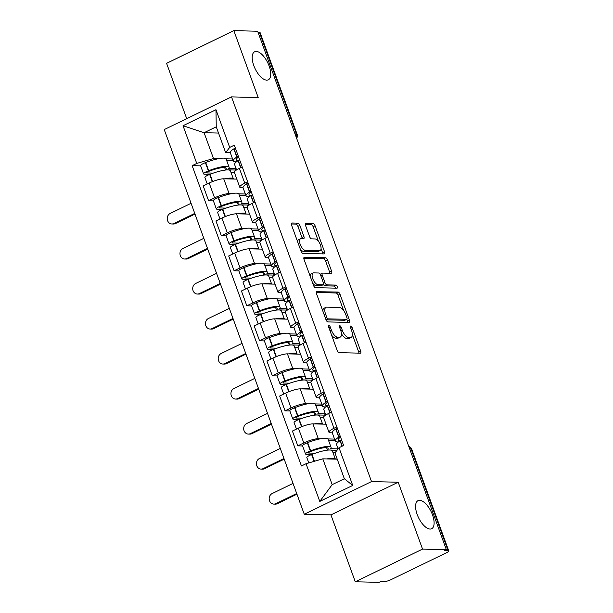 <?xml version="1.0" encoding="UTF-8"?>
<svg xmlns="http://www.w3.org/2000/svg" width="613" height="613" viewBox="0 0 613 613"><rect width="100%" height="100%" fill="white"/><g stroke="black" fill="none" stroke-linecap="round" stroke-linejoin="round"><path stroke-width="0.92" d="M328.905 325.495A1.678 0.751 64.1 0 0 328.737 325.526A1.678 0.751 64.1 0 0 328.645 327.02L337.165 350.421A2.391 1.073 64.1 0 0 339.142 352.659L360.283 353.165A2.391 1.073 64.1 0 0 360.528 353.111A2.391 1.073 64.1 0 0 360.651 350.988L352.138 327.58A1.678 0.751 64.1 0 0 350.751 326.016A1.678 0.751 64.1 0 0 350.582 326.055A1.678 0.751 64.1 0 0 350.49 327.541L351.594 330.568A7.662 3.433 64.1 0 1 351.18 337.372A7.662 3.433 64.1 0 1 350.398 337.533L348.636 337.487A7.662 3.433 64.1 0 1 342.315 330.346L341.211 327.319A1.678 0.751 64.1 0 0 339.832 325.756A1.678 0.751 64.1 0 0 339.656 325.794A1.678 0.751 64.1 0 0 339.571 327.281L340.667 330.307A7.662 3.433 64.1 0 1 340.261 337.104A7.662 3.433 64.1 0 1 339.479 337.265L337.717 337.227A7.662 3.433 64.1 0 1 331.395 330.085L330.292 327.058A1.678 0.751 64.1 0 0 328.905 325.495M266.686 80.165A15.609 6.988 64.1 0 0 268.279 79.836A15.609 6.988 64.1 0 0 268.479 64.357A15.609 6.988 64.1 0 0 256.234 51.431A15.609 6.988 64.1 0 0 254.64 51.76A15.609 6.988 64.1 0 0 254.441 67.238A15.609 6.988 64.1 0 0 266.686 80.165M430.073 529.05A15.609 6.988 64.1 0 0 431.659 528.72A15.609 6.988 64.1 0 0 431.858 513.242A15.609 6.988 64.1 0 0 419.614 500.315A15.609 6.988 64.1 0 0 418.028 500.645A15.609 6.988 64.1 0 0 417.828 516.123A15.609 6.988 64.1 0 0 430.073 529.05M299.857 225.377A2.391 1.073 64.1 0 0 297.887 223.147L291.949 223.009A2.391 1.073 64.1 0 0 291.711 223.055A2.391 1.073 64.1 0 0 291.581 225.178L301.044 251.177A2.391 1.073 64.1 0 0 303.021 253.407L324.162 253.912A2.391 1.073 64.1 0 0 324.4 253.866A2.391 1.073 64.1 0 0 324.53 251.744L315.067 225.745A2.391 1.073 64.1 0 0 313.09 223.515L305.925 223.339A2.391 1.073 64.1 0 0 305.688 223.393A2.391 1.073 64.1 0 0 305.558 225.515L309.603 236.641A2.391 1.073 64.1 0 0 311.58 238.871L315.136 238.955A6.406 2.866 64.1 0 1 320.155 244.258A6.406 2.866 64.1 0 1 320.078 250.61A6.406 2.866 64.1 0 1 319.427 250.748L305.504 250.411A6.406 2.866 64.1 0 1 300.485 245.108A6.406 2.866 64.1 0 1 300.562 238.756A6.406 2.866 64.1 0 1 301.221 238.626L303.535 238.679A2.391 1.073 64.1 0 0 303.78 238.626A2.391 1.073 64.1 0 0 303.91 236.503L299.857 225.377L297.895 226.335A2.391 1.073 64.1 0 0 295.926 224.097L291.336 223.99M398.205 482.232L330.936 514.897L355.279 581.775L422.549 549.11L398.205 482.232L371.524 481.588L231.507 96.892L258.188 97.536L233.844 30.65L257.652 31.225L446.356 549.685L444.394 550.635L448.103 550.727L411.101 449.053A4.873 4.245 -88.6 0 0 408.779 446.425M422.549 549.11L446.356 549.685M316.89 291.52A2.391 1.073 64.1 0 0 316.645 291.573A2.391 1.073 64.1 0 0 316.515 293.696L325.978 319.695A2.391 1.073 64.1 0 0 327.955 321.925L349.096 322.43A2.391 1.073 64.1 0 0 349.341 322.377A2.391 1.073 64.1 0 0 349.471 320.254L340.008 294.255A2.391 1.073 64.1 0 0 338.031 292.026L316.454 291.734M313.511 285.436L304.048 259.437A2.391 1.073 64.1 0 1 304.178 257.314A2.391 1.073 64.1 0 1 304.423 257.261L325.564 257.766A2.391 1.073 64.1 0 1 327.541 260.004L331.587 271.13A2.391 1.073 64.1 0 1 331.457 273.252A2.391 1.073 64.1 0 1 331.212 273.298L322.645 273.099A2.391 1.073 64.1 0 0 322.4 273.145A2.391 1.073 64.1 0 0 322.269 275.268L324.951 282.654A2.391 1.073 64.1 0 0 326.928 284.884L335.855 285.099A1.678 0.751 64.1 0 1 337.173 286.486A1.678 0.751 64.1 0 1 337.15 288.148A1.678 0.751 64.1 0 1 336.981 288.179L315.488 287.666A2.391 1.073 64.1 0 1 313.511 285.436M355.279 581.775L379.087 582.35L381.048 581.4L384.757 581.484A4.873 0.981 160 0 0 391.071 579.637L446.578 552.688A4.873 0.981 160 0 0 448.77 550.964A4.873 0.981 160 0 0 448.103 550.727M330.936 514.897L304.255 514.253L164.23 129.558L231.507 96.892M233.844 30.65L166.575 63.315L186.712 118.646M258.019 32.228L259.399 32.259A4.873 0.981 -20 0 1 260.058 32.497L297.067 134.17A4.873 0.981 160 0 0 296.408 133.933L259.399 32.259M337.28 428.096A6.153 1.241 160 0 0 335.962 428.839L335.763 428.97A18.528 3.724 160 0 0 332.277 432.862L330.468 432.793A11.218 2.253 -20 0 1 328.951 432.249A11.218 2.253 -20 0 1 333.985 428.28L336.844 426.893M326.024 424.204L312.921 423.89A11.218 2.253 160 0 0 298.393 428.135L303.787 442.946A11.218 2.253 -20 0 1 318.308 438.701L320.66 438.755M327.963 438.931L334.545 439.092M303.787 442.946L297.803 445.85L302.607 445.965M331.449 412.082L328.599 413.469A11.218 2.253 160 0 0 323.557 417.438L328.951 432.249M298.393 428.135L292.409 431.039L297.803 445.85M324.538 393.086A6.153 1.241 160 0 0 323.22 393.83L323.02 393.96A18.528 3.724 160 0 0 319.534 397.845L317.726 397.783A11.218 2.253 -20 0 1 316.208 397.239A11.218 2.253 -20 0 1 321.243 393.27L324.101 391.883M289.865 410.955L285.06 410.84L291.037 407.936A11.218 2.253 -20 0 1 305.565 403.683L307.918 403.745M315.22 403.921L321.794 404.074M318.706 377.072L315.848 378.459A11.218 2.253 160 0 0 310.814 382.428L316.208 397.239M313.274 389.186L300.171 388.872A11.218 2.253 160 0 0 285.65 393.125L279.666 396.029L285.06 410.84M311.795 358.069A6.153 1.241 160 0 0 310.477 358.812L310.278 358.942A18.528 3.724 160 0 0 306.784 362.835L304.983 362.766A11.218 2.253 -20 0 1 303.466 362.222A11.218 2.253 -20 0 1 308.5 358.253L311.358 356.866M277.114 375.945L272.318 375.83L278.294 372.926A11.218 2.253 -20 0 1 292.822 368.674L295.175 368.727M302.477 368.903L309.052 369.064M305.964 342.054L303.106 343.441A11.218 2.253 160 0 0 298.071 347.41L303.466 362.222M300.531 354.176L287.428 353.862A11.218 2.253 160 0 0 272.908 358.107L266.923 361.011L272.318 375.83M299.052 323.059A6.153 1.241 160 0 0 297.734 323.802L297.535 323.932A18.528 3.724 160 0 0 294.041 327.817L292.24 327.756A11.218 2.253 -20 0 1 290.723 327.212A11.218 2.253 -20 0 1 295.757 323.243L298.615 321.856M264.372 340.928L259.575 340.813L265.552 337.909A11.218 2.253 -20 0 1 280.08 333.664L282.432 333.717M289.727 333.893L296.309 334.047M293.221 307.044L290.363 308.431A11.218 2.253 160 0 0 285.329 312.4L290.723 327.212M287.788 319.158L274.685 318.844A11.218 2.253 160 0 0 260.165 323.097L254.18 326.001L259.575 340.813M281.29 292.784L279.497 292.746A11.218 2.253 -20 0 1 277.973 292.202A11.218 2.253 -20 0 1 283.014 288.233L285.873 286.846M251.629 305.918L246.824 305.803L252.809 302.899A11.218 2.253 -20 0 1 267.337 298.646L269.689 298.707M276.984 298.876L283.566 299.037M280.478 272.026L277.62 273.413A11.218 2.253 160 0 0 272.586 277.382L277.973 292.202M275.045 284.148L261.943 283.834A11.218 2.253 160 0 0 247.414 288.087L241.438 290.991L246.824 305.803M268.548 257.774L266.747 257.728A11.218 2.253 -20 0 1 265.23 257.184A11.218 2.253 -20 0 1 270.272 253.215L273.122 251.828M238.886 270.9L234.082 270.785L240.066 267.881A11.218 2.253 -20 0 1 254.594 263.636L256.947 263.69M264.241 263.866L270.823 264.027M267.735 237.016L264.877 238.403A11.218 2.253 160 0 0 259.843 242.373L265.23 257.184M262.303 249.139L249.2 248.824A11.218 2.253 160 0 0 234.672 253.069L228.695 255.973L234.082 270.785M255.805 222.757L254.004 222.718A11.218 2.253 -20 0 1 252.487 222.174A11.218 2.253 -20 0 1 257.521 218.205L260.379 216.818M226.143 235.89L221.339 235.775L227.323 232.871A11.218 2.253 -20 0 1 241.844 228.618L244.204 228.68M251.499 228.856L258.081 229.009M254.993 202.006L252.135 203.393A11.218 2.253 160 0 0 247.1 207.363L252.487 222.174M249.56 214.121L236.457 213.807A11.218 2.253 160 0 0 221.929 218.059L215.952 220.964L221.339 235.775M243.062 187.747L241.261 187.701A11.218 2.253 -20 0 1 239.744 187.157A11.218 2.253 -20 0 1 244.779 183.187L247.637 181.8M213.401 200.88L208.596 200.765L214.581 197.861A11.218 2.253 -20 0 1 229.101 193.608L231.453 193.662M238.756 193.838L245.338 193.999M242.25 166.989L239.392 168.376A11.218 2.253 160 0 0 234.35 172.345L239.744 187.157M236.817 179.111L223.714 178.797A11.218 2.253 160 0 0 209.186 183.042L203.202 185.946L208.596 200.765M337.227 459.175L322.79 458.83L332.185 484.645L344.345 478.738L334.951 452.923L339.004 447.728L343.609 445.49L234.312 145.181L229.699 147.419L225.645 152.622L216.251 126.814L204.091 132.714L213.485 158.529L218.711 158.652M339.004 447.728L352.728 485.435L319.779 501.434L306.056 463.727L322.79 458.83M213.485 158.529L196.75 163.426L192.145 165.663L301.443 465.964L306.056 463.727M196.75 163.426L183.026 125.719L215.975 109.719L229.699 147.419M371.524 481.588L304.255 514.253M218.527 133.059L204.091 132.714L183.026 125.719M235.331 147.994A6.153 1.241 160 0 0 234.013 148.737L233.814 148.867A18.528 3.724 160 0 0 230.327 152.752L225.645 152.622M226.013 158.828L232.595 158.982M200.658 165.862L192.145 165.663M352.728 485.435L344.345 478.738M319.779 501.434L332.185 484.645M216.251 126.814L215.975 109.719M331.587 335.112A7.662 3.433 64.1 0 0 335.755 338.177L337.717 337.227M340.261 337.104L338.299 338.062A7.662 3.433 64.1 0 1 337.518 338.223L335.755 338.177M341.441 333.687A7.662 3.433 64.1 0 0 346.674 338.437L348.636 337.487M351.18 337.372L349.218 338.322A7.662 3.433 64.1 0 1 348.437 338.483L346.674 338.437M358.942 353.134A2.391 1.073 64.1 0 0 358.689 351.939L352.383 334.606M343.617 310.523L338.047 295.213A2.391 1.073 64.1 0 0 336.07 292.983L316.27 292.508M347.755 322.4A2.391 1.073 64.1 0 0 347.51 321.204L346.812 319.296M326.744 317.304A1.678 0.751 64.1 0 0 328.124 318.867L346.682 319.312A1.678 0.751 64.1 0 0 346.851 319.281A1.678 0.751 64.1 0 0 346.943 317.795L345.778 314.599A7.662 3.433 64.1 0 0 339.456 307.458L326.767 307.151A7.662 3.433 64.1 0 0 325.993 307.312A7.662 3.433 64.1 0 0 325.58 314.117L326.744 317.304L325.357 317.978M326.016 319.794A1.678 0.751 64.1 0 0 326.162 319.825L328.124 318.867M345.027 320.116A1.678 0.751 64.1 0 1 344.889 320.231A1.678 0.751 64.1 0 1 344.721 320.27L326.162 319.825M325.993 307.312L324.032 308.27A7.662 3.433 64.1 0 0 322.829 311.029M303.803 258.249L323.603 258.724L325.564 257.766M329.871 273.268A2.391 1.073 64.1 0 0 329.625 272.08L325.58 260.954A2.391 1.073 64.1 0 0 323.603 258.724M320.683 274.049A2.391 1.073 64.1 0 0 320.438 274.095A2.391 1.073 64.1 0 0 320.201 274.333M323.419 284.501A2.391 1.073 64.1 0 0 324.967 285.834L333.893 286.049L335.855 285.099M335.426 288.141A1.678 0.751 64.1 0 0 333.893 286.049M313.741 272.885A6.406 2.866 64.1 0 0 313.09 273.015A6.406 2.866 64.1 0 0 313.013 279.367A6.406 2.866 64.1 0 0 318.032 284.67L322.936 284.784A2.391 1.073 64.1 0 0 323.181 284.738A2.391 1.073 64.1 0 0 323.312 282.608L320.622 275.229A2.391 1.073 64.1 0 0 318.645 273L313.741 272.885M313.09 273.015L311.128 273.973A6.406 2.866 64.1 0 0 310.124 276.141M312.699 283.198A6.406 2.866 64.1 0 0 316.07 285.62L318.032 284.67M323.181 284.738L321.22 285.689A2.391 1.073 64.1 0 1 320.974 285.742L316.07 285.62M302.194 238.649A2.391 1.073 64.1 0 0 301.948 237.453L297.895 226.335M300.562 238.756L298.608 239.714A6.406 2.866 64.1 0 0 297.604 241.737M300.278 249.085A6.406 2.866 64.1 0 0 303.542 251.361L305.504 250.411M320.078 250.61L318.116 251.56A6.406 2.866 64.1 0 1 317.465 251.698L303.542 251.361M318.4 241.238L313.105 226.695A2.391 1.073 64.1 0 0 311.128 224.465L305.312 224.327M322.813 253.882A2.391 1.073 64.1 0 0 322.568 252.694L321.074 248.579M315.228 453.206L308.906 453.053A2.988 0.598 -20 0 1 308.508 452.907A2.988 0.598 -20 0 1 310.829 451.429L311.151 451.298A15.363 3.088 -20 0 1 325.993 447.666A15.363 3.088 -20 0 1 328.078 448.41A15.363 3.088 -20 0 1 327.403 449.896L336.958 450.348M341.571 439.881A6.153 1.241 -20 0 0 340.253 440.624L340.054 440.755A18.528 3.724 -20 0 0 336.56 444.64L338.108 448.877L330.629 448.678A18.528 3.724 160 0 0 331.058 447.329L328.07 439.138A18.528 3.724 160 0 0 325.564 438.234A18.528 3.724 160 0 0 307.657 442.617L307.335 442.747A6.153 1.241 160 0 0 302.546 445.797L305.527 453.995A6.153 1.241 160 0 0 306.362 454.294L311.894 454.425M331.058 447.329A18.528 3.724 160 0 0 328.545 446.425A18.528 3.724 160 0 0 310.638 450.816L310.316 450.938A6.153 1.241 160 0 0 305.527 453.995M308.776 462.93L306.829 457.582A6.153 1.241 -20 0 1 311.619 454.532L311.948 454.402A18.528 3.724 -20 0 1 329.855 450.019A18.528 3.724 -20 0 1 332.361 450.923L335.342 459.114A18.528 3.724 160 0 0 332.836 458.21A18.528 3.724 160 0 0 326.944 458.93M293.029 483.412L272.118 493.572A5.486 4.781 -88.6 0 0 269.253 499.656A5.486 4.781 -88.6 0 0 273.819 504.101A5.486 4.781 -88.6 0 0 275.789 503.671L277.344 503.702A5.486 4.781 91.4 0 1 275.375 504.139L273.819 504.101M340.261 436.287A6.153 1.241 160 0 0 338.951 437.031L338.751 437.161A18.528 3.724 160 0 0 335.257 441.053A18.528 3.724 160 0 0 338.368 441.95M332.859 452.287L335.395 452.348M335.112 440.663L328.576 440.509M340.123 440.709A15.363 3.088 -20 0 1 338.238 439.965A15.363 3.088 -20 0 1 340.567 437.123M326.606 447.705L327.403 449.896M337.288 449.927L336.882 450.126M296.7 493.511L275.789 503.671M277.344 503.702L296.945 494.185M302.485 418.189L296.163 418.043A2.988 0.598 -20 0 1 295.757 417.897A2.988 0.598 -20 0 1 298.087 416.411L298.408 416.288A15.363 3.088 -20 0 1 313.251 412.656A15.363 3.088 -20 0 1 315.335 413.4A15.363 3.088 -20 0 1 314.661 414.886L324.131 415.116L324.446 415.974M325.35 413.844L317.886 413.66A18.528 3.724 160 0 0 318.308 412.311L315.327 404.12A18.528 3.724 160 0 0 312.822 403.224A18.528 3.724 160 0 0 294.914 407.607L294.585 407.729A6.153 1.241 160 0 0 289.803 410.787L292.784 418.978A6.153 1.241 160 0 0 293.612 419.277L299.152 419.407M318.308 412.311A18.528 3.724 160 0 0 315.802 411.415A18.528 3.724 160 0 0 297.895 415.798L297.573 415.928A6.153 1.241 160 0 0 292.784 418.978M296.454 429.077L294.087 422.572A6.153 1.241 -20 0 1 298.876 419.514L299.205 419.392A18.528 3.724 -20 0 1 317.113 415.009A18.528 3.724 -20 0 1 319.618 415.905L322.599 424.096A18.528 3.724 160 0 0 320.093 423.2A18.528 3.724 160 0 0 314.201 423.92M280.279 448.402L259.376 458.555A5.486 4.781 -88.6 0 0 256.51 464.646A5.486 4.781 -88.6 0 0 261.077 469.091A5.486 4.781 -88.6 0 0 263.046 468.654L264.601 468.692A5.486 4.781 91.4 0 1 262.632 469.129L261.077 469.091M325.779 415.016L323.817 409.63A18.528 3.724 -20 0 1 327.311 405.737L327.511 405.607A6.153 1.241 -20 0 1 328.829 404.871M327.518 401.277A6.153 1.241 160 0 0 326.2 402.021L326.001 402.151A18.528 3.724 160 0 0 322.515 406.036A18.528 3.724 160 0 0 325.626 406.94M320.116 417.277L323.541 417.361M322.369 405.653L315.825 405.492M327.38 405.691A15.363 3.088 -20 0 1 325.488 404.955A15.363 3.088 -20 0 1 327.825 402.105M313.864 412.695L314.661 414.886M325.564 414.419L324.131 415.116M283.957 458.501L263.046 468.654M264.601 468.692L284.202 459.175M289.742 383.179L283.421 383.025A2.988 0.598 -20 0 1 283.014 382.88A2.988 0.598 -20 0 1 285.336 381.401L285.666 381.271A15.363 3.088 -20 0 1 300.508 377.639A15.363 3.088 -20 0 1 302.592 378.39A15.363 3.088 -20 0 1 301.918 379.876L311.389 380.098L311.703 380.964M312.607 378.826L305.144 378.65A18.528 3.724 160 0 0 305.565 377.301L302.584 369.11A18.528 3.724 160 0 0 300.079 368.206A18.528 3.724 160 0 0 282.172 372.597L281.842 372.719A6.153 1.241 160 0 0 277.053 375.777L280.041 383.968A6.153 1.241 160 0 0 280.869 384.267L286.409 384.397M305.565 377.301A18.528 3.724 160 0 0 303.06 376.405A18.528 3.724 160 0 0 285.152 380.788L284.823 380.911A6.153 1.241 160 0 0 280.041 383.968M283.712 394.059L281.344 387.554A6.153 1.241 -20 0 1 286.133 384.504L286.455 384.374A18.528 3.724 -20 0 1 304.37 379.991A18.528 3.724 -20 0 1 306.875 380.895L309.856 389.086A18.528 3.724 160 0 0 309.856 389.086A18.528 3.724 160 0 0 307.351 388.182A18.528 3.724 160 0 0 301.45 388.903M267.536 413.392L246.625 423.545A5.486 4.781 -88.6 0 0 243.767 429.629A5.486 4.781 -88.6 0 0 248.334 434.081A5.486 4.781 -88.6 0 0 250.303 433.644L251.859 433.682A5.486 4.781 91.4 0 1 249.889 434.111L248.334 434.081M313.036 379.999L311.075 374.62A18.528 3.724 -20 0 1 314.569 370.727L314.768 370.597A6.153 1.241 -20 0 1 316.086 369.854M314.776 366.26A6.153 1.241 160 0 0 313.458 367.003L313.258 367.133A18.528 3.724 160 0 0 309.772 371.026A18.528 3.724 160 0 0 312.883 371.922M307.374 382.267L310.791 382.343M309.626 370.635L303.083 370.482M314.638 370.681A15.363 3.088 -20 0 1 312.745 369.938A15.363 3.088 -20 0 1 315.074 367.095M301.121 377.677L301.918 379.876M312.822 379.409L311.389 380.098M271.214 423.491L250.303 433.644M251.859 433.682L271.459 424.165M276.999 348.169L270.678 348.015A2.988 0.598 -20 0 1 270.272 347.87A2.988 0.598 -20 0 1 272.593 346.383L272.923 346.261A15.363 3.088 -20 0 1 287.765 342.629A15.363 3.088 -20 0 1 289.842 343.372A15.363 3.088 -20 0 1 289.175 344.858L298.646 345.088L298.96 345.954M299.864 343.816L292.401 343.64A18.528 3.724 160 0 0 292.822 342.292L289.842 334.1A18.528 3.724 160 0 0 287.336 333.196A18.528 3.724 160 0 0 269.429 337.579L269.099 337.709A6.153 1.241 160 0 0 264.31 340.759L267.291 348.95A6.153 1.241 160 0 0 268.126 349.249L273.659 349.387M292.822 342.292A18.528 3.724 160 0 0 290.317 341.387A18.528 3.724 160 0 0 272.41 345.77L272.08 345.901A6.153 1.241 160 0 0 267.291 348.95M270.969 359.049L268.601 352.544A6.153 1.241 -20 0 1 273.39 349.487L273.712 349.364A18.528 3.724 -20 0 1 291.619 344.981A18.528 3.724 -20 0 1 294.133 345.878L297.113 354.069A18.528 3.724 160 0 0 297.113 354.069A18.528 3.724 160 0 0 294.608 353.172A18.528 3.724 160 0 0 288.708 353.893M254.793 378.374L233.882 388.527A5.486 4.781 -88.6 0 0 231.024 394.619A5.486 4.781 -88.6 0 0 235.591 399.063A5.486 4.781 -88.6 0 0 237.56 398.626L239.116 398.665A5.486 4.781 91.4 0 1 237.147 399.101L235.591 399.063M300.293 344.989L298.332 339.602A18.528 3.724 -20 0 1 301.826 335.717L302.025 335.587A6.153 1.241 -20 0 1 303.335 334.844M302.033 331.25A6.153 1.241 160 0 0 300.715 331.993L300.516 332.123A18.528 3.724 160 0 0 297.021 336.016A18.528 3.724 160 0 0 300.14 336.912M294.631 347.249L298.048 347.333M296.884 335.625L290.34 335.464M301.895 335.671A15.363 3.088 -20 0 1 300.002 334.928A15.363 3.088 -20 0 1 302.332 332.077M288.378 342.667L289.175 344.858M300.071 344.391L298.646 345.088M258.471 388.473L237.56 398.626M239.116 398.665L258.717 389.148M264.257 313.151L257.935 312.998A2.988 0.598 -20 0 1 257.529 312.852A2.988 0.598 -20 0 1 259.851 311.373L260.18 311.251A15.363 3.088 -20 0 1 275.022 307.611A15.363 3.088 -20 0 1 277.099 308.362A15.363 3.088 -20 0 1 276.432 309.849L285.903 310.071L286.217 310.937M287.122 308.806L279.658 308.623A18.528 3.724 160 0 0 280.08 307.274L277.099 299.083A18.528 3.724 160 0 0 274.593 298.186A18.528 3.724 160 0 0 256.678 302.569L256.357 302.692A6.153 1.241 160 0 0 251.568 305.749L254.548 313.94A6.153 1.241 160 0 0 255.383 314.239L260.916 314.369M280.08 307.274A18.528 3.724 160 0 0 277.574 306.377A18.528 3.724 160 0 0 259.667 310.76L259.337 310.883A6.153 1.241 160 0 0 254.548 313.94M258.226 324.039L255.859 317.534A6.153 1.241 -20 0 1 260.648 314.477L260.969 314.354A18.528 3.724 -20 0 1 278.877 309.963A18.528 3.724 -20 0 1 281.39 310.868L284.371 319.059A18.528 3.724 160 0 0 281.857 318.162A18.528 3.724 160 0 0 275.965 318.875M242.051 343.364L221.14 353.517A5.486 4.781 -88.6 0 0 218.282 359.601A5.486 4.781 -88.6 0 0 222.848 364.053A5.486 4.781 -88.6 0 0 224.818 363.616L226.373 363.655A5.486 4.781 91.4 0 1 224.404 364.091L222.848 364.053M287.551 309.979L285.589 304.592A18.528 3.724 -20 0 1 289.083 300.699L289.282 300.569A6.153 1.241 -20 0 1 290.593 299.826M289.29 296.24A6.153 1.241 160 0 0 287.972 296.983L287.773 297.106A18.528 3.724 160 0 0 284.279 300.998A18.528 3.724 160 0 0 287.397 301.902M286.309 288.049A6.153 1.241 160 0 0 284.991 288.792L284.792 288.915A18.528 3.724 160 0 0 281.298 292.807L284.279 300.998M281.888 312.239L285.306 312.324M284.141 300.615L277.597 300.454M289.152 300.654A15.363 3.088 -20 0 1 287.259 299.918A15.363 3.088 -20 0 1 289.589 297.067M275.635 307.649L276.432 309.849M287.328 309.381L285.903 310.071M245.729 353.463L224.818 363.616M226.373 363.655L245.974 354.138M251.506 278.141L245.192 277.988A2.988 0.598 -20 0 1 244.786 277.842A2.988 0.598 -20 0 1 247.108 276.363L247.43 276.233A15.363 3.088 -20 0 1 262.28 272.601A15.363 3.088 -20 0 1 264.356 273.344A15.363 3.088 -20 0 1 263.69 274.831L273.16 275.061L273.475 275.927M274.379 273.789L266.916 273.613A18.528 3.724 160 0 0 267.337 272.264L264.356 264.073A18.528 3.724 160 0 0 261.843 263.169A18.528 3.724 160 0 0 243.936 267.552L243.614 267.682A6.153 1.241 160 0 0 238.825 270.731L241.806 278.93A6.153 1.241 160 0 0 242.641 279.229L248.173 279.359M267.337 272.264A18.528 3.724 160 0 0 264.831 271.36A18.528 3.724 160 0 0 246.916 275.75L246.595 275.873A6.153 1.241 160 0 0 241.806 278.93M245.484 289.022L243.116 282.516A6.153 1.241 -20 0 1 247.905 279.467L248.227 279.336A18.528 3.724 -20 0 1 266.134 274.953A18.528 3.724 -20 0 1 268.64 275.858L271.628 284.049A18.528 3.724 160 0 0 271.628 284.049A18.528 3.724 160 0 0 269.115 283.145A18.528 3.724 160 0 0 263.222 283.865M229.308 308.347L208.397 318.507A5.486 4.781 -88.6 0 0 205.539 324.591A5.486 4.781 -88.6 0 0 210.106 329.035A5.486 4.781 -88.6 0 0 212.075 328.606L213.631 328.645A5.486 4.781 91.4 0 1 211.661 329.074L210.106 329.035M274.808 274.961L272.846 269.574A18.528 3.724 -20 0 1 276.34 265.69L276.54 265.559A6.153 1.241 -20 0 1 277.85 264.816M276.547 261.222A6.153 1.241 160 0 0 275.229 261.966L275.03 262.096A18.528 3.724 160 0 0 271.536 265.988A18.528 3.724 160 0 0 274.655 266.885M273.567 253.031A6.153 1.241 160 0 0 272.249 253.774L272.049 253.905A18.528 3.724 160 0 0 268.555 257.797L271.536 265.988M269.145 277.222L272.563 277.306M271.398 265.598L264.854 265.444M276.409 265.644A15.363 3.088 -20 0 1 274.517 264.9A15.363 3.088 -20 0 1 276.846 262.058M262.885 272.639L263.69 274.831M274.586 274.363L273.16 275.061M232.986 318.446L212.075 328.606M213.631 328.645L233.231 319.12M238.764 243.123L232.45 242.978A2.988 0.598 -20 0 1 232.043 242.832A2.988 0.598 -20 0 1 234.365 241.346L234.687 241.223A15.363 3.088 -20 0 1 249.537 237.591A15.363 3.088 -20 0 1 251.614 238.334A15.363 3.088 -20 0 1 250.947 239.821L260.418 240.051L260.732 240.909M261.636 238.779L254.165 238.595A18.528 3.724 160 0 0 254.594 237.246L251.614 229.055A18.528 3.724 160 0 0 249.1 228.159A18.528 3.724 160 0 0 231.193 232.542L230.871 232.664A6.153 1.241 160 0 0 226.082 235.721L229.063 243.913A6.153 1.241 160 0 0 229.898 244.212L235.43 244.342M254.594 237.246A18.528 3.724 160 0 0 252.081 236.35A18.528 3.724 160 0 0 234.174 240.733L233.852 240.863A6.153 1.241 160 0 0 229.063 243.913M232.741 254.012L230.373 247.506A6.153 1.241 -20 0 1 235.154 244.449L235.484 244.326A18.528 3.724 -20 0 1 253.391 239.944A18.528 3.724 -20 0 1 255.897 240.84L258.878 249.031A18.528 3.724 160 0 0 256.372 248.135A18.528 3.724 160 0 0 250.479 248.855M216.565 273.337L195.654 283.49A5.486 4.781 -88.6 0 0 192.788 289.581A5.486 4.781 -88.6 0 0 197.363 294.025A5.486 4.781 -88.6 0 0 199.332 293.589L200.888 293.627A5.486 4.781 91.4 0 1 198.919 294.064L197.363 294.025M262.058 239.951L260.104 234.564A18.528 3.724 -20 0 1 263.59 230.672L263.789 230.549A6.153 1.241 -20 0 1 265.107 229.806M263.805 226.212A6.153 1.241 160 0 0 262.487 226.956L262.287 227.086A18.528 3.724 160 0 0 258.793 230.971A18.528 3.724 160 0 0 261.912 231.875M260.816 218.021A6.153 1.241 160 0 0 259.506 218.764L259.307 218.895A18.528 3.724 160 0 0 255.813 222.78L258.793 230.971M256.395 242.212L259.82 242.296M258.655 230.588L252.112 230.427M263.667 230.626A15.363 3.088 -20 0 1 261.774 229.89A15.363 3.088 -20 0 1 264.103 227.04M250.142 237.629L250.947 239.821M261.843 239.354L260.418 240.051M220.243 283.436L199.332 293.589M200.888 293.627L220.488 284.11M226.021 208.114L219.699 207.96A2.988 0.598 -20 0 1 219.301 207.815A2.988 0.598 -20 0 1 221.622 206.336L221.944 206.206A15.363 3.088 -20 0 1 236.794 202.574A15.363 3.088 -20 0 1 238.871 203.324A15.363 3.088 -20 0 1 238.196 204.811L247.675 205.033L247.989 205.899M248.893 203.761L241.422 203.585A18.528 3.724 160 0 0 241.851 202.236L238.871 194.045A18.528 3.724 160 0 0 236.357 193.141A18.528 3.724 160 0 0 218.45 197.532L218.128 197.654A6.153 1.241 160 0 0 213.339 200.712L216.32 208.903A6.153 1.241 160 0 0 217.155 209.202L222.688 209.332M241.851 202.236A18.528 3.724 160 0 0 239.338 201.34A18.528 3.724 160 0 0 221.431 205.723L221.109 205.845A6.153 1.241 160 0 0 216.32 208.903M219.998 218.994L217.63 212.489A6.153 1.241 -20 0 1 222.412 209.439L222.741 209.309A18.528 3.724 -20 0 1 240.648 204.926A18.528 3.724 -20 0 1 243.154 205.83L246.135 214.021A18.528 3.724 160 0 0 243.629 213.117A18.528 3.724 160 0 0 237.737 213.837M203.822 238.327L182.912 248.48A5.486 4.781 -88.6 0 0 180.046 254.564A5.486 4.781 -88.6 0 0 184.613 259.015A5.486 4.781 -88.6 0 0 186.59 258.579L188.145 258.617A5.486 4.781 91.4 0 1 186.168 259.046L184.613 259.015M249.315 204.934L247.353 199.554A18.528 3.724 -20 0 1 250.847 195.662L251.046 195.532A6.153 1.241 -20 0 1 252.364 194.788M251.054 191.195A6.153 1.241 160 0 0 249.744 191.938L249.545 192.068A18.528 3.724 160 0 0 246.051 195.961A18.528 3.724 160 0 0 249.169 196.857M248.073 183.003A6.153 1.241 160 0 0 246.763 183.747L246.564 183.877A18.528 3.724 160 0 0 243.07 187.77L246.051 195.961M243.652 207.202L247.077 207.278M245.905 195.57L239.369 195.417M250.916 195.616A15.363 3.088 -20 0 1 249.031 194.873A15.363 3.088 -20 0 1 251.361 192.03M237.4 202.612L238.196 204.811M249.1 204.344L247.675 205.033M207.493 248.426L186.59 258.579M188.145 258.617L207.738 249.1M213.278 173.104L206.956 172.95A2.988 0.598 -20 0 1 206.558 172.805A2.988 0.598 -20 0 1 208.88 171.318L209.202 171.196A15.363 3.088 -20 0 1 224.044 167.564A15.363 3.088 -20 0 1 226.128 168.307A15.363 3.088 -20 0 1 225.454 169.793L234.932 170.023L235.246 170.889M236.143 168.751L228.68 168.575A18.528 3.724 160 0 0 229.109 167.226L226.12 159.035A18.528 3.724 160 0 0 223.615 158.131A18.528 3.724 160 0 0 205.707 162.514L205.386 162.644A6.153 1.241 160 0 0 200.597 165.694L203.577 173.885A6.153 1.241 160 0 0 204.413 174.184L209.945 174.322M229.109 167.226A18.528 3.724 160 0 0 226.595 166.322A18.528 3.724 160 0 0 208.688 170.705L208.366 170.835A6.153 1.241 160 0 0 203.577 173.885M207.248 183.984L204.88 177.479A6.153 1.241 -20 0 1 209.669 174.421L209.998 174.299A18.528 3.724 -20 0 1 227.906 169.916A18.528 3.724 -20 0 1 230.411 170.812L233.392 179.004A18.528 3.724 160 0 0 230.886 178.107A18.528 3.724 160 0 0 224.994 178.827M191.08 203.309L170.169 213.462A5.486 4.781 -88.6 0 0 167.303 219.554A5.486 4.781 -88.6 0 0 171.87 223.998A5.486 4.781 -88.6 0 0 173.839 223.561L175.395 223.599A5.486 4.781 91.4 0 1 173.425 224.036L171.87 223.998M236.572 169.924L234.61 164.537A18.528 3.724 -20 0 1 238.105 160.652L238.304 160.522A6.153 1.241 -20 0 1 239.622 159.778M238.311 156.185A6.153 1.241 160 0 0 237.001 156.928L236.802 157.058A18.528 3.724 160 0 0 233.308 160.951A18.528 3.724 160 0 0 236.419 161.847M230.909 172.184L234.335 172.268M233.162 160.56L226.626 160.399M238.173 160.606A15.363 3.088 -20 0 1 236.289 159.863A15.363 3.088 -20 0 1 238.618 157.012M224.657 167.602L225.454 169.793M236.357 169.326L234.932 170.023M194.75 213.408L173.839 223.561M175.395 223.599L194.995 214.083M221.929 218.059L227.323 232.871M234.672 253.069L240.066 267.881M247.414 288.087L252.809 302.899M260.165 323.097L265.552 337.909M272.908 358.107L278.294 372.926M285.65 393.125L291.037 407.936M209.186 183.042L214.581 197.861M223.714 178.797L229.101 193.608M236.457 213.807L241.844 228.618M252.135 203.393L257.521 218.205M249.2 248.824L254.594 263.636M264.877 238.403L270.272 253.215M261.943 283.834L267.337 298.646M277.62 273.413L283.014 288.233M274.685 318.844L280.08 333.664M290.363 308.431L295.757 323.243M287.428 353.862L292.822 368.674M303.106 343.441L308.5 358.253M300.171 388.872L305.565 403.683M315.848 378.459L321.243 393.27M312.921 423.89L318.308 438.701M328.599 413.469L333.985 428.28M239.392 168.376L244.779 183.187M409.722 449.022L411.101 449.053A4.873 0.981 160 0 1 411.76 449.291A4.873 4.873 0 0 0 408.741 446.341M295.029 133.902L296.408 133.933A4.873 4.245 -88.6 0 1 296.401 137.687M330.009 330.759L331.395 330.085M337.518 338.223L339.479 337.265M339.824 327.993L341.211 327.319M340.912 331.028L342.315 330.346M348.437 338.483L350.398 337.533M350.751 328.254L352.138 327.58M358.689 351.939L360.651 350.988M328.905 327.725L330.292 327.058M336.07 292.983L338.031 292.026M338.047 295.213L340.008 294.255M347.51 321.204L349.471 320.254M344.721 320.27L346.682 319.312M324.193 314.783L325.58 314.117M303.987 257.475L304.423 257.261M325.58 260.954L327.541 260.004M329.625 272.08L331.587 271.13M320.883 275.942L322.269 275.268M323.511 283.352L324.951 282.654M324.967 285.834L326.928 284.884M320.974 285.742L322.936 284.784M301.948 237.453L303.91 236.503M317.465 251.698L319.427 250.748M305.496 223.553L305.925 223.339M311.128 224.465L313.09 223.515M313.105 226.695L315.067 225.745M322.568 252.694L324.53 251.744M291.52 223.216L291.949 223.009M295.926 224.097L297.887 223.147M307.335 442.747L310.316 450.938M311.619 454.532L314.109 461.367M311.948 454.402L314.446 461.275M340.054 440.755L342.054 446.241M340.253 440.624L342.261 446.141M335.962 428.839L338.951 437.031M307.657 442.617L310.638 450.816M335.763 428.97L338.751 437.161M308.722 452.54L308.906 453.053M294.585 407.729L297.573 415.928M298.876 419.514L301.512 426.763M299.205 419.392L301.841 426.633M327.311 405.737L329.894 412.84M327.511 405.607L330.108 412.733M323.22 393.83L326.2 402.021M294.914 407.607L297.895 415.798M323.02 393.96L326.001 402.151M295.979 417.522L296.163 418.043M281.842 372.719L284.823 380.911M286.133 384.504L288.769 391.753M286.455 384.374L289.091 391.623M314.569 370.727L317.151 377.823M314.768 370.597L317.358 377.723M310.477 358.812L313.458 367.003M282.172 372.597L285.152 380.788M310.278 358.942L313.258 367.133M283.237 382.512L283.421 383.025M269.099 337.709L272.08 345.901M273.39 349.487L276.026 356.735M273.712 349.364L276.348 356.605M301.826 335.717L304.408 342.813M302.025 335.587L304.615 342.713M297.734 323.802L300.715 331.993M269.429 337.579L272.41 345.77M297.535 323.932L300.516 332.123M270.486 347.494L270.678 348.015M256.357 302.692L259.337 310.883M260.648 314.477L263.284 321.725M260.969 314.354L263.605 321.595M289.083 300.699L291.665 307.795M289.282 300.569L291.872 307.695M284.991 288.792L287.972 296.983M256.678 302.569L259.667 310.76M284.792 288.915L287.773 297.106M257.744 312.484L257.935 312.998M243.614 267.682L246.595 275.873M247.905 279.467L250.541 286.708M248.227 279.336L250.863 286.585M276.34 265.69L278.923 272.785M276.54 265.559L279.13 272.685M272.249 253.774L275.229 261.966M243.936 267.552L246.916 275.75M272.049 253.905L275.03 262.096M245.001 277.474L245.192 277.988M230.871 232.664L233.852 240.863M235.154 244.449L237.798 251.698M235.484 244.326L238.12 251.568M263.59 230.672L266.18 237.775M263.789 230.549L266.387 237.668M259.506 218.764L262.487 226.956M231.193 232.542L234.174 240.733M259.307 218.895L262.287 227.086M232.258 242.457L232.45 242.978M218.128 197.654L221.109 205.845M222.412 209.439L225.055 216.688M222.741 209.309L225.377 216.558M250.847 195.662L253.43 202.757M251.046 195.532L253.644 202.658M246.763 183.747L249.744 191.938M218.45 197.532L221.431 205.723M246.564 183.877L249.545 192.068M219.515 207.447L219.699 207.96M205.386 162.644L208.366 170.835M209.669 174.421L212.305 181.67M209.998 174.299L212.634 181.54M238.105 160.652L240.687 167.747M238.304 160.522L240.901 167.648M234.013 148.737L237.001 156.928M205.707 162.514L208.688 170.705M233.814 148.867L236.802 157.058M206.773 172.429L206.956 172.95M296.654 138.369A4.873 4.873 0 0 0 297.067 134.17M411.76 449.291L448.77 550.964M344.889 320.231L346.851 319.281M320.438 274.095L322.4 273.145M332.277 432.862L335.257 441.053M319.534 397.845L322.515 406.036M306.784 362.835L309.772 371.026M294.041 327.817L297.021 336.016M230.327 152.752L233.308 160.951"/></g></svg>
